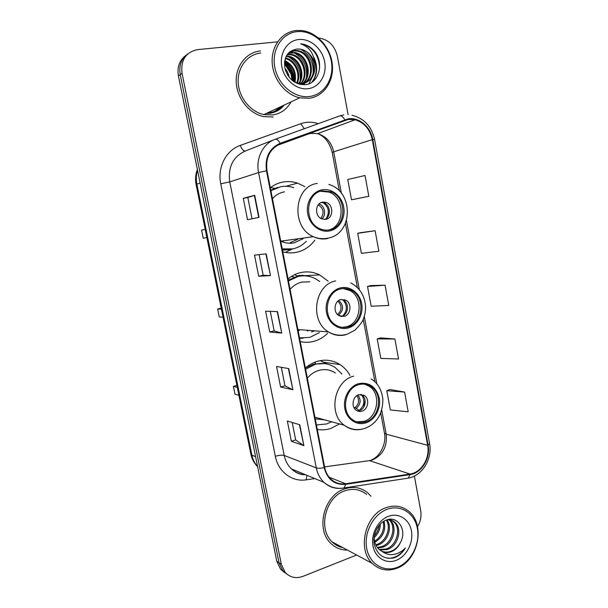 <?xml version="1.0" encoding="UTF-8"?>
<svg xmlns="http://www.w3.org/2000/svg" width="608" height="608" viewBox="0 0 608 608"><rect width="100%" height="100%" fill="white"/><g stroke="black" fill="none" stroke-linecap="round" stroke-linejoin="round"><path stroke-width="0.91" d="M349.988 375.387C347.457 370.888 344.136 367.293 340.032 364.595C333.161 360.27 325.728 359.146 317.726 361.228C313.226 362.497 309.107 364.785 305.376 368.076M317.292 429.408C321.784 430.206 326.253 429.902 330.691 428.503L339.56 423.943M328.168 281.185L319.702 274.93C313.614 271.951 307.26 271.168 300.648 272.589C296.05 273.653 291.848 275.751 288.04 278.897M300.223 341.574C304.806 342.616 309.366 342.532 313.895 341.339C319.094 339.91 323.684 337.22 327.666 333.26M304.79 186.633L297.563 183.13C292.828 181.564 288.04 181.192 283.199 182.005C278.502 182.841 274.216 184.756 270.324 187.743M282.781 251.818C287.462 253.095 292.114 253.247 296.734 252.267C304.129 250.564 310.156 246.529 314.83 240.168M274.694 188.358L270.552 187.576M298.422 276.412L294.561 274.71M267.794 112.761L269.823 112.579C274.93 111.834 279.247 109.554 282.766 105.746C279.247 109.554 274.93 111.834 269.823 112.579L267.794 112.761M274.77 111.294L280.486 106.81M185.949 55.336C179.497 60.146 176.981 67.002 178.41 75.886L276.792 561.283L280.63 569.331L284.81 572.713M187.796 53.899C181.306 58.74 178.782 65.626 180.211 74.571L279.034 562.765L282.895 570.851L287.098 574.256L282.895 570.851L279.034 562.765L180.211 74.571C178.782 65.626 181.306 58.74 187.796 53.899M260.414 50.935C246.248 52.265 235.387 66.128 236.238 82.262C236.96 98.39 249.204 113.567 263.53 116.592L273.121 116.994L263.53 116.592C249.204 113.567 236.96 98.39 236.238 82.262C235.387 66.128 246.248 52.265 260.414 50.935M344.668 488.9C324.087 495.125 315.263 529.188 330.805 543.354C335.487 547.922 341.042 550.164 347.457 550.096C341.042 550.164 335.487 547.922 330.805 543.354C315.263 529.188 324.087 495.125 344.668 488.9C353.301 486.088 360.962 487.388 367.665 492.799C360.962 487.388 353.301 486.088 344.668 488.9M348.338 119.419L355.163 119.768C364.23 122.596 369.945 129.215 372.286 139.627L427.629 445.307C430.236 457.984 421.329 472.667 409.982 474.05L345.648 483.755C340.092 484.5 335.206 482.98 330.98 479.188C327.75 476.132 325.652 472.203 324.68 467.415L267.011 170.688C265.4 157.692 269.846 148.755 280.349 143.891L348.338 119.419M348.232 118.834L280.144 143.306C269.374 148.291 264.814 157.449 266.464 170.78L324.17 467.59C327.4 479.522 334.567 485.1 345.671 484.34L409.997 474.612C421.633 473.184 430.753 458.143 428.085 445.155L372.772 139.551C370.728 126.935 359.161 117.002 348.232 118.834M281.056 106.544L275.052 111.18M404.594 392.076L386.787 390.701L390.344 409.952L408.196 411.806L404.594 392.076L389.986 389.515M394.896 338.998L377.211 338.914L380.813 358.408L398.552 358.986L394.896 338.998L380.464 337.873M354.874 199.128L368.828 196.285L365.028 175.492L347.746 179.504L351.492 199.766L355.004 199.097M375.113 230.721L357.694 233.328L361.395 253.331L378.868 251.241L375.113 230.721L361.046 232.583M385.069 285.213L367.513 286.459L371.169 306.212L388.77 305.467L385.069 285.213L370.812 285.57M370.941 496.181L367.665 492.799L370.941 496.181M417.536 526.619C420.561 521.542 421.61 516.177 420.69 510.522L414.367 476.056M348.103 114.714L337.402 56.354C334.658 45.448 328.388 39.338 318.607 38.008L318.501 38M277.567 41.846L197.668 49.605C185.85 52.09 180.637 59.964 182.035 73.241L281.314 564.262L285.19 572.394C290.031 577.509 295.936 578.839 302.898 576.369L356.66 555.028M303.871 445.618L291.346 441.271L287.341 421.01L299.774 424.756L303.871 445.618L299.417 424.65M270.484 275.622L258.696 276.245L254.524 255.147L266.205 253.863L270.484 275.622L265.871 253.901M259.038 217.345L247.517 219.731L243.284 198.33L254.699 195.282L259.038 217.345M292.896 389.743L280.615 387.007L276.549 366.464L288.739 368.585L292.896 389.743L288.39 368.524M281.77 333.078L269.732 331.998L265.612 311.182L277.552 311.623L281.77 333.078L277.21 311.615M269.732 331.998L274.147 330.874M270.294 311.357L274.147 330.889L281.413 333.017M280.615 387.007L284.97 385.753M281.329 367.3L284.977 385.784L292.532 389.622M243.284 198.33L247.836 197.516L254.699 195.282M258.696 276.245L263.173 275.249M259.107 254.638L263.173 275.257L270.142 275.622M291.346 441.271L295.655 439.896M292.22 422.476L295.663 439.934L303.498 445.444M367.513 286.459L370.948 285.532M357.694 233.328L361.175 232.56M368.828 196.285L351.492 199.766M377.211 338.914L380.593 337.828M386.787 390.701L390.116 389.47M252.031 218.796L247.836 197.509M293.276 81.282L292.577 78.432L293.276 81.282M291.019 74.009L284.468 63.551L291.019 74.009M309.556 96.49C324.566 94.628 334.537 78.12 331.299 61.089C328.274 44.034 312.603 30.126 297.388 31.608C282.127 32.84 271.305 49.696 274.808 67.359C278.084 85.052 294.606 98.61 309.556 96.49M309.16 98.291C323.98 96.414 334.263 80.91 332.272 64.022C330.44 47.135 316.601 31.89 301.317 30.514L296.446 30.506C282.203 31.707 271.274 45.836 272.164 62.411C272.916 78.979 285.289 94.643 299.698 97.812L309.16 98.291M260.809 53.018C247.517 54.287 237.348 67.321 238.184 82.46C238.891 97.592 250.42 111.804 263.88 114.593L272.726 114.95C280.843 113.635 286.961 109.273 291.08 101.855M293.9 80.568C292.471 73.629 289.347 67.594 284.521 62.472M287.386 54.302L291.034 54.287C302.982 55.526 309.708 74.389 301.37 83.38M287.12 54.69L290.252 54.75C301.978 55.959 308.765 74.282 300.892 83.395M288.488 52.957L294.219 52.432C308.074 53.884 313.812 77.611 301.325 84.611M288.222 53.253L293.413 52.904C306.911 54.31 312.892 77.11 301.158 84.58M314.815 64.342C312.694 55.754 307.762 50.662 300.002 49.066L296.993 49.028C287.637 50.776 283.617 57.243 284.939 68.415C288.329 79.124 294.971 84.55 304.851 84.702C319.352 83.98 324.619 62.282 313.956 50.57C310.369 46.763 306.242 44.551 301.576 43.928L300.648 43.844C309.388 46.839 314.116 53.671 314.815 64.342C315.567 74.738 311.471 81.046 302.526 83.273L298.232 83.19L294.295 81.974M289.043 52.402L294.546 50.456L297.449 50.555C313.371 52.22 317.072 80.993 300.99 84.558M296.993 49.028L299.904 49.119C316.943 50.943 319.2 82.209 301.705 83.684L297.555 83.623M289.104 52.349L293.74 50.935L296.636 51.026C311.896 52.622 316.365 79.83 301.302 84.603M284.909 68.278C287.143 70.786 288.602 73.857 289.294 77.49M285.441 70.323L288.07 75.81M284.46 63.612C290.092 67.594 292.782 73.294 292.516 80.704M284.468 64.562C289.309 68.309 291.764 73.492 291.817 80.119M284.795 60.488C293.345 64.972 296.75 72.23 295.009 82.278M284.673 61.195C292.539 65.618 295.784 72.557 294.409 82.019M285.464 58.018C295.382 59.599 301.834 73.652 297.282 83M285.274 58.588C294.705 60.557 300.732 73.705 296.734 82.855M286.345 55.989L287.903 56.111C298.992 57.251 305.892 73.948 299.394 83.342M286.11 56.46L287.128 56.567C297.988 57.684 304.927 73.826 298.878 83.281M301.044 83.76L300.375 84.444M300.565 83.79L300.04 84.375M298.87 39.505C287.318 40.493 279.194 53.246 281.823 66.584C284.286 79.937 296.734 90.25 308.096 88.7C319.496 87.347 327.134 74.799 324.657 61.826C322.346 48.838 310.384 38.319 298.87 39.505M300.648 43.844L301.545 43.943C312.824 46.816 318.858 54.804 319.641 67.914M314.488 59.797C317.498 68.438 316.586 75.954 311.767 82.323M284.567 62.001C290.806 66.736 293.907 73.302 293.869 81.7M313.827 57.198C318.03 66.416 317.528 74.67 312.322 81.958M300.907 49.316C310.027 54.75 314.062 63.095 313.021 74.351M312.497 76.676L308.834 83.798M290.077 51.513L293.763 52.698M294.743 53.17C303.491 58.452 307.42 66.523 306.531 77.36M306.029 79.762L305.094 82.452M304.973 82.734L303.916 84.755M286.414 55.86L287.554 56.316M288.77 56.916C297.152 62.054 300.975 69.844 300.23 80.279M299.744 82.756L299.577 83.357M299.44 83.798L299.311 84.2M284.62 61.568C291.202 66.409 294.401 73.196 294.226 81.928M322.24 190.904C305.581 192.956 303.628 222.201 319.747 228.631C322.97 230.09 326.238 230.493 329.566 229.832C346.598 227.225 347.48 197.25 330.691 191.725L322.24 190.904M327.841 230.082L327.849 230.082C344.835 227.483 345.716 197.623 328.974 192.12L320.644 191.292M282.416 241.84L283.275 241.262M290.145 242.668L297.836 239.286M282.211 248.892L292.813 248.885C298.019 247.737 302.526 245.191 306.341 241.254M293.778 187.712C289.507 186.261 285.175 185.911 280.805 186.664L270.902 190.684M280.698 241.102L280.79 241.148C285.22 243.177 289.727 243.724 294.31 242.805L303.248 238.549M284.491 191.839C279.832 192.713 275.812 194.963 272.437 198.588M277.879 187.363L270.811 190.236M282.294 249.326L289.689 249.348M206.864 237.576L203.247 238.222L201.59 230.09L205.192 229.36M322.582 202.114C315.149 203.087 314.42 216.129 321.64 218.865L325.827 219.344C333.328 218.264 333.853 205.078 326.496 202.517L322.582 202.114M324.436 219.48C331.178 217.421 330.95 205.39 324.117 203.019L321.282 202.494M302.966 238.587L302.32 239.256M292.425 248.968L285.312 252.404M324.763 202.054L325.569 202.715M323.357 202.753C328.768 207.153 329.741 212.39 326.276 218.47M397.837 567.142C411.304 561.648 420.288 543.658 417.392 528.481C414.702 513.228 400.642 504.131 387 509.352C373.32 514.345 363.614 532.844 366.73 548.522C369.641 564.277 384.423 572.865 397.837 567.142M397.32 568.077C418.403 560.302 425.592 524.56 408.918 511.457C402.253 505.978 394.607 504.716 385.989 507.688C365.476 514.262 356.698 549.168 372.233 563.38C379.453 570.122 387.82 571.687 397.32 568.077M366.654 494.456C360.354 489.349 353.149 488.118 345.025 490.77C325.706 496.637 317.482 528.61 332.097 541.857C335.236 544.95 338.899 546.911 343.087 547.747M386.977 519.855C392.722 527.159 387.843 541.903 378.016 544.988L376.139 545.505M386.308 520.076C391.339 527.676 386.3 541.432 376.884 544.426L375.774 544.768M389.675 519.81L390.23 520.296C397.776 526.566 393.536 543.917 382.599 547.253L377.796 548.021M389.021 519.749L389.059 519.787C396.591 526.049 392.365 543.354 381.444 546.683L377.355 547.451M387.144 519.802C390.176 519.498 392.783 520.349 394.972 522.356C402.557 528.671 398.278 546.174 387.266 549.556L379.749 549.959M391.567 520.266L393.779 521.839C401.356 528.139 397.085 545.604 386.095 548.978L379.232 549.518M374.194 536.264C374.087 541.736 375.691 546.083 378.989 549.298L382.364 551.578C385.274 552.854 388.314 552.87 391.484 551.638C395.443 549.936 398.422 546.888 400.436 542.48C398.118 546.835 394.919 549.776 390.822 551.312C387.676 552.436 384.537 552.36 381.398 551.084M380.35 523.974C380.304 529.241 378.244 533.778 374.171 537.594M379.141 525.289C378.738 529.241 377.104 532.79 374.254 535.929M384.074 521.124C386.156 530.153 383.078 537.191 374.84 542.23M383.245 521.626C384.72 529.849 381.839 536.385 374.596 541.242M400.436 542.48C407.398 530.146 397.754 515.417 386.536 520C378.123 522.865 372.271 534.478 374.27 544.396C377.393 555.081 383.952 559.58 393.954 557.886L394.949 557.513C399.274 555.682 402.754 552.505 405.392 547.975C401.903 551.623 397.83 553.797 393.178 554.511C389.287 555.043 385.685 554.07 382.364 551.578M388.314 516.382C377.963 520.212 370.675 534.196 373.016 546.037C375.204 557.931 386.346 564.498 396.538 560.204C406.767 556.084 413.645 542.397 411.426 530.845C409.366 519.232 398.643 512.377 388.314 516.382M405.392 547.975C400.718 554.884 394.866 558.326 387.828 558.311M340.685 288.944C325.721 291.673 322.202 317.467 335.821 325.06C339.629 327.378 343.634 328.008 347.844 326.96C363.128 323.73 365.78 297.35 351.553 290.434C348.095 288.58 344.47 288.086 340.685 288.944M342.144 327.347L346.081 326.846C361.319 323.623 363.972 297.342 349.782 290.457L343.079 288.572M294.492 277.149L291.384 276.465M307.207 330.98L309.069 330.395M301.804 275.91L296.689 276.541L288.276 280.113M299.508 337.888L309.898 337.364L319.451 332.591M319.732 281.474L315.24 278.608C309.776 275.895 304.076 275.181 298.14 276.473L288.435 280.934M311.494 331.953L314.693 330.836M309.806 281.816L301.887 282.082C297.32 283.184 293.383 285.608 290.077 289.355M299.516 337.934L300.306 338.002M221.198 308.134L217.656 308.978L221.403 309.107M217.656 308.978L219.275 316.95L223.037 317.171M340.928 299.531C334.256 300.8 332.804 312.299 338.914 315.575L344.105 316.365C350.839 314.997 352.123 303.384 345.891 300.238L340.928 299.531M340.944 316.403L341.666 316.259C348.376 314.898 349.653 303.346 343.444 300.223L341.354 299.44M298.224 330.972L299.379 330.357M298.596 276.374L298.437 275.53L302.944 275.31L304.745 275.857M344.614 299.668L345.086 300.23M343.102 300.033C347.518 305.429 347.388 310.718 342.722 315.894M342.213 316.282L341.818 316.548M337.63 314.594L340.472 316.274M358.705 384.704C345.032 388.018 340.624 411.312 352.207 419.444C356.318 422.499 360.81 423.297 365.697 421.838C379.635 418.053 383.329 394.303 371.222 386.703C367.384 384.119 363.212 383.45 358.705 384.704M356.668 421.846L363.888 421.374C377.788 417.612 381.474 393.946 369.398 386.369L364.557 384.165M315.271 362.756L314.404 362.368M324.581 363.592L313.614 364.131L305.414 368.038M316.434 424.984L326.618 423.958L331.641 421.777M341.977 374.057L335.069 367.414C328.928 363.508 322.27 362.49 315.111 364.359L305.596 369.238M335.434 372.97C330.357 369.679 324.847 368.82 318.904 370.394C314.427 371.701 310.574 374.292 307.329 378.153M315.24 418.851L324.976 419.953M236.9 385.396L233.411 386.369L237.295 387.342M233.411 386.369L235.007 394.197L238.906 395.253M358.857 394.691C352.762 396.211 350.9 406.585 356.098 410.119C357.884 411.418 359.837 411.753 361.958 411.13C368.106 409.518 369.831 399.053 364.526 395.618L358.857 394.691M357.299 410.848L359.457 410.544C365.575 408.941 367.3 398.529 362.011 395.116L360.749 394.402M315.56 364.238L315.142 362.079M320.15 360.658L327.4 364.086M320.294 360.635L324.011 362.474M363.447 394.987L363.721 395.458M365.142 400.543L363.774 407.064M361.365 394.425C365.362 400.444 364.572 405.81 358.978 410.537L359.001 410.666M353.871 407.352L356.349 408.333L358.978 410.537M178.41 75.886L182.035 73.241M276.792 561.283L281.314 564.262M197.539 170.27C196.148 174.762 195.928 179.398 196.87 184.171L200.123 183.031M257.617 466.67C254.159 463.228 251.91 459.07 250.884 454.206L196.095 184.574L196.87 184.171L251.902 455.134L255.588 456.684M250.884 454.206L251.902 455.134C252.837 459.587 254.729 463.395 257.594 466.556M409.982 474.05L369.482 460.628L372.575 459.876C382.873 455.042 387.41 446.477 386.186 434.165L381.718 410.119M372.286 139.627L333.693 151.825C331.474 142.234 326.086 136.177 317.543 133.638L311.121 133.365L307.906 134.186L277.035 145.472M324.17 467.59C320.72 468.358 318.09 468.464 316.289 467.894L258.575 172.558C255.573 158.285 263.12 143.366 275.219 139.255L339.583 115.953L343.832 114.897M339.583 115.953C341.339 115.497 343.056 116.751 344.736 119.715M273.995 139.734L245.389 150.989C233.077 156.636 227.863 166.934 229.756 181.891L258.575 172.558L266.464 170.78M341.59 488.27C334.902 488.946 329.034 486.97 323.973 482.364C320.051 478.58 317.482 473.761 316.289 467.894L284.217 455.453C285.35 460.894 287.774 465.386 291.49 468.928C295.458 472.56 300.071 474.468 305.33 474.65M345.671 484.34L344.136 487.943L342.494 488.186M275.219 139.255C276.807 138.867 278.449 140.212 280.144 143.306M409.997 474.612L408.295 478.116L406.501 478.39M428.085 445.155L429.567 443.551L374.604 139.513L372.772 139.551M314.83 478.58L306.151 479.841C292.106 482.159 278.183 471.762 275.318 456.289L220.765 183.814C217.223 167.398 226.1 150.168 240.282 145.403L300.8 123.705C306.531 121.714 312.36 121.706 318.288 123.667M220.765 183.814L229.756 181.891L284.217 455.453C282.104 454.89 279.14 455.172 275.318 456.289M240.282 145.403C241.908 149.363 243.61 151.232 245.389 150.989M300.8 123.705L304.296 128.729M306.972 475.327L306.151 479.841M345.648 483.755L329.11 477.181M324.581 466.891L369.482 460.628M427.629 445.307L386.186 434.165L384.431 432.987L380.707 412.984M376.831 383.861L364.291 316.418M359.328 289.689L346.469 220.56M341.392 193.26L333.693 151.825L332.219 152.479C329.566 142.447 324.672 136.162 317.543 133.638L355.163 119.768M344.926 120.285L307.906 134.186M304.076 474.134L303.977 474.696M384.408 432.881L384.431 432.987C386.658 442.639 380.669 456.22 371.807 459.716M258.704 217.413L254.372 195.373M266.304 113.453L269.952 113.263C275.743 112.396 280.501 109.66 284.225 105.062M274.915 111.234L280.774 106.681M275.766 110.869L282.484 105.883M329.764 230.903C339.34 228.98 345.785 217.793 343.695 206.94C341.749 196.065 331.687 187.986 322.035 189.818C312.352 191.482 305.558 202.852 307.754 213.955C309.806 225.089 320.218 232.986 329.764 230.903M327.689 238.511C322.833 239.499 318.052 238.891 313.356 236.694C290.715 227.331 293.801 186.185 317.3 183.434M282.446 250.108L289.925 249.652L292.653 248.923M318.964 204.037C324.885 205.58 326.678 215.3 321.731 218.903M318.22 204.888L318.273 204.873C323.669 208.536 324.497 213.043 320.766 218.409M348.042 328.008C357.405 325.592 363.713 314.192 361.669 303.597C359.769 292.965 349.927 285.547 340.488 287.888C331.018 290.062 324.376 301.652 326.519 312.489C328.525 323.365 338.702 330.592 348.042 328.008M345.838 334.727C339.743 336.27 333.944 335.327 328.434 331.9C309.32 320.948 314.564 284.635 335.692 280.926M299.592 338.322L303.134 338.2M338.755 300.489C343.832 305.322 343.816 310.179 338.717 315.05M337.881 301.158C342.175 305.718 342.068 310.171 337.562 314.526M365.887 422.864C375.052 419.968 381.224 408.378 379.232 398.027C376.01 386.635 369.109 381.847 358.515 383.671C349.25 386.331 342.752 398.126 344.842 408.705C346.803 419.33 356.752 425.912 365.887 422.864M361.973 429.18C355.467 430.646 349.524 429.324 344.136 425.197C327.872 413.524 334.339 380.707 353.651 376.162M357.892 395.063C361.304 399.851 360.795 404.267 356.349 408.333M356.896 395.641C359.609 400.094 359.001 404.1 355.08 407.634M285.844 186.284L297.563 183.13M297.646 276.009L298.52 275.971M304.205 275.69L319.702 274.93M323.502 362.178L340.032 364.595M280.63 569.331L285.19 572.394M196.095 184.574C195.069 179.352 195.502 174.329 197.387 169.495M305.543 474.742C300.428 474.863 295.739 472.925 291.49 468.928L323.973 482.364C329.901 487.335 336.619 489.189 344.136 487.943L408.295 478.116C422.286 475.806 432.6 458.812 429.582 443.635M374.604 139.498C371.602 126.396 364.078 118.324 352.017 115.284M374.9 381.801L363.265 319.268M357.36 287.538L345.42 223.402M339.393 190.996L332.219 152.479M297.449 83.585L298.232 83.19M287.128 56.567L287.903 56.111M290.252 54.75L291.034 54.287M293.413 52.904L294.219 52.432M296.636 51.026L297.449 50.555M263.88 114.593L299.698 97.812M280.79 241.148L313.356 236.694C318.425 238.815 323.54 239.248 328.708 237.994C353.347 233.176 353.636 191.201 328.867 184.49M328.974 192.12L330.691 191.725M324.117 203.019L326.496 202.517M282.439 250.078L291.658 249.105M389.059 519.787L390.23 520.296M393.779 521.839L394.972 522.356M332.097 541.857L372.233 563.38M297.882 329.528L328.434 331.9C334.453 335.297 340.7 336.064 347.183 334.202L355.011 330.136C359.837 325.075 362.49 321.67 362.968 319.937C365.089 314.997 365.894 309.822 365.393 304.403C363.956 294.485 359.077 287.326 350.755 282.91M349.782 290.457L351.553 290.434M343.444 300.223L345.891 300.238M302.191 338.17L299.569 338.23M314.921 417.194L344.136 425.197C350.702 429.734 357.724 430.76 365.203 428.283C374.019 424.726 382.683 417.103 382.888 399.213C381.672 389.66 377.743 382.88 371.108 378.883M369.398 386.369L371.222 386.703M362.011 395.116L364.526 395.618"/></g></svg>
